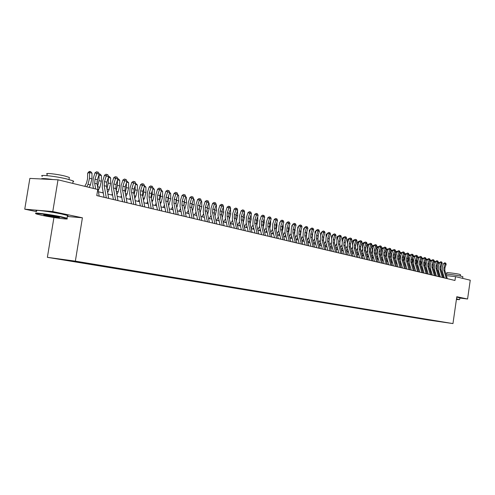 <?xml version="1.0" encoding="UTF-8"?>
<svg xmlns="http://www.w3.org/2000/svg" width="495" height="495" viewBox="0 0 495 495"><rect width="100%" height="100%" fill="white"/><g stroke="black" fill="none" stroke-linecap="round" stroke-linejoin="round"><path stroke-width="0.74" d="M448.179 322.827L443.551 322.152L448.179 322.827M47.378 257.332L428.423 320.036L452.962 323.588L75.351 261.143L47.378 257.332L53.93 217.503M67.345 216.463L82.411 217.806L52.779 211.563L24.75 209.175L36.556 211.625M24.75 209.175L29.861 178.404L58.008 179.809L52.779 211.563M58.008 179.809L97.756 189.486L96.766 195.581L454.973 280.473L455.524 276.625L446.366 275.628M75.457 261.354L83.779 262.61L75.469 261.273M439.709 321.447L87.238 263.192L65.136 260.172L425.038 319.423L429.945 319.838M439.777 321.558L429.648 320.092M459.849 298.046L467.577 299.005L470.25 280.213L455.524 276.625M467.577 299.005L456.798 296.734L452.962 323.588M82.411 217.806L75.351 261.143M443.446 275.053L442.481 274.818M439.504 274.1L438.508 273.859M435.507 273.135L434.48 272.887M431.461 272.163L430.403 271.904M427.364 271.173L426.269 270.907M423.213 270.171L422.087 269.899M419.005 269.156L417.842 268.872M414.748 268.129L413.548 267.838M410.429 267.083L409.192 266.786M406.049 266.025L404.774 265.722M401.612 264.955L400.3 264.639M397.114 263.872L395.765 263.544M392.56 262.771L391.168 262.437M387.938 261.657L386.502 261.31M383.254 260.525L381.775 260.172M378.502 259.38L376.98 259.015M373.682 258.217L372.116 257.839M368.794 257.035L367.185 256.645M363.837 255.841L362.179 255.439M358.813 254.628L357.099 254.213M353.708 253.397L351.951 252.97M348.536 252.147L346.723 251.714M343.282 250.878L341.42 250.433M337.949 249.591L336.037 249.133M332.541 248.286L330.573 247.816M327.053 246.962L325.023 246.473M321.478 245.619L319.393 245.112M315.816 244.252L313.675 243.732M310.068 242.866L307.865 242.333M304.233 241.455L301.969 240.91M298.306 240.026L295.973 239.462M292.285 238.571L289.884 237.996M286.166 237.099L283.703 236.499M279.947 235.577L277.417 234.983M273.636 234.073L271.031 233.442M267.22 232.526L264.534 231.877M260.698 230.948L257.938 230.28M254.065 229.346L251.225 228.665M247.321 227.719L244.406 227.019M240.465 226.067L237.464 225.343M233.492 224.383L230.41 223.641M226.401 222.676L223.226 221.909M219.186 220.931L215.925 220.145M211.848 219.161L208.494 218.351M204.379 217.361L200.927 216.525M196.775 215.523L193.223 214.669M189.041 213.654L185.384 212.776M181.164 211.755L177.402 210.845M173.145 209.818L169.278 208.884M164.971 207.851L160.999 206.885M156.655 205.84L152.559 204.85M148.178 203.792L143.965 202.777M139.541 201.713L135.209 200.667M130.742 199.584L126.281 198.507M121.77 197.418L117.179 196.311M112.625 195.216L107.898 194.071M103.3 192.963L98.437 191.788M425.094 319.034L425.038 319.423M95.659 188.979L94.687 183.311L95.009 179.19L96.773 173.522L95.003 172.786L93.246 178.435L92.757 184.61L93.407 188.428M99.192 196.156L97.076 183.911L97.397 179.796L99.161 174.147L96.773 173.522L97.428 171.982L98.381 172.235L97.428 171.982M96.717 171.691L95.003 172.786M99.161 174.147L98.381 172.235M84.812 186.337L86.557 182.89L87.559 178.837L87.652 173.151L88.982 171.647L89.768 171.412L90.721 171.666L91.996 173.182L91.903 178.868L90.399 184.951L89.162 187.395M91.996 173.182L89.614 172.563L89.515 178.262L88.011 184.357L86.767 186.813M89.768 171.412L89.614 172.563L87.652 173.151M60.978 217.126C49.723 214.75 31.606 212.466 36.636 214.044L42.471 215.455C53.435 217.744 70.76 219.966 66.72 218.555L60.978 217.126M36.172 213.562C31.581 212.033 49.946 214.372 61.275 216.773L67.06 218.202L67.011 218.679M56.282 216.705L59.097 217.392C61.498 218.165 52.637 217.039 47.031 215.863L44.055 215.133C41.92 214.409 50.787 215.542 56.282 216.705M44.866 214.941L58.447 217.194M42.391 176.331C37.688 174.215 56.145 176.245 67.45 179.122L73.167 180.916L73.718 181.43L73.037 181.721M41.302 178.973C41.5 178.287 45.392 178.478 52.977 179.555M46.945 175.626L47.192 174.16C43.845 172.606 57.073 174.048 65.204 176.133L69.343 177.458L69.244 178.052M36.68 210.864C31.884 209.261 50.329 211.575 61.727 214.026L67.506 215.48L68.087 215.839L67.425 215.981M456.409 299.481L459.403 299.648L456.477 299.017M456.508 298.782L459.403 299.648M445.884 274.026C451.57 274.527 456.854 275.294 461.742 276.334L462.875 276.835M446.682 274.088L446.867 272.801C445.71 272.207 456.427 273.506 459.651 274.354L460.474 274.719M456.749 297.111L459.874 297.866M106.314 197.845L104.179 185.681L104.495 181.597L106.246 175.985L104.476 175.249L102.725 180.848L102.255 186.962L104.061 197.313M108.665 198.402L106.524 186.262L106.84 182.191L108.584 176.597L106.246 175.985L106.883 174.457L107.817 174.704L106.883 174.457M106.177 174.166L104.476 175.249M108.584 176.597L107.817 174.704M115.644 200.054L113.491 187.995L113.794 183.954L115.539 178.398L113.763 177.668L112.025 183.206L111.567 189.263L113.392 199.522M117.952 200.605L115.787 188.57L116.096 184.536L117.835 178.998L115.539 178.398L116.158 176.882L117.074 177.123L116.158 176.882M115.446 176.591L113.763 177.668M117.835 178.998L117.074 177.123M124.802 202.226L122.618 190.272L122.921 186.262L124.647 180.768L122.878 180.038L121.151 185.52L120.7 191.522L122.543 201.694M127.06 202.764L124.876 190.835L125.173 186.838L126.899 181.356L124.647 180.768L125.254 179.264L126.151 179.499L125.254 179.264M124.542 178.973L122.878 180.038M126.899 181.356L126.151 179.499M133.774 204.355L131.577 192.506L131.868 188.533L133.588 183.088L131.812 182.358L130.098 187.791L129.659 193.737L131.522 203.822M135.995 204.881L133.786 193.056L134.077 189.096L135.791 183.664L133.588 183.088L134.176 181.597L135.055 181.826L134.176 181.597M133.464 181.306L131.812 182.358M135.791 183.664L135.055 181.826M96.977 182.179L97.032 181.486M99.068 173.918L100.157 174.116L101.425 175.626L101.345 181.257L99.854 187.277L98.214 190.488M101.425 175.626L99.087 175.02L99 180.663L97.546 186.621M99.223 173.875L98.87 175.082M108.467 176.294L109.414 176.523L110.67 178.014L110.595 183.602L109.123 189.56L107.619 192.481M110.67 178.014L108.374 177.42L108.3 183.02L106.957 188.719M102.663 192.809L103.121 191.918M117.705 178.683L118.491 178.887L119.734 180.366L119.679 185.897L118.212 191.8L116.845 194.442M119.734 180.366L117.581 179.809M117.482 180.112L117.426 185.328L116.183 190.773M111.802 195.018L112.39 193.885M126.776 181.04L128.632 182.667L128.582 188.149L127.128 193.997L125.891 196.379M128.632 182.667L126.646 182.154M126.417 182.884L126.374 187.593L125.235 192.796M120.774 197.183L121.479 195.822M142.585 206.44L140.363 194.696L140.648 190.761L142.356 185.371L140.58 184.641L138.878 190.018L138.452 195.915L140.333 205.908M144.763 206.96L142.535 195.234L142.814 191.311L144.521 185.934L142.356 185.371L142.925 183.886L143.791 184.115L142.925 183.886M142.214 183.596L140.58 184.641M144.521 185.934L143.791 184.115M135.667 183.354L137.363 184.932L137.325 190.358L135.884 196.156L134.764 198.291M137.363 184.932L135.543 184.456M135.184 185.588L135.154 189.814L134.108 194.776M129.579 199.306L130.402 197.734M151.229 208.488L148.989 196.843L149.261 192.945L150.956 187.605L149.187 186.881L147.491 192.208L147.077 198.043L148.976 207.956M153.363 208.995L151.117 197.375L151.39 193.483L153.085 188.156L150.956 187.605L151.513 186.132L152.367 186.355L151.513 186.132M150.802 185.848L149.187 186.881M153.085 188.156L152.367 186.355M144.398 185.625L145.932 187.147L145.901 192.53L144.472 198.272L143.47 200.172M145.932 187.147L144.274 186.72M143.798 188.224L143.773 191.992L142.82 196.725M138.216 201.391L139.151 199.615M159.706 210.499L157.447 198.953L157.719 195.086L159.402 189.802L157.627 189.078L155.95 194.356L155.541 200.141L157.459 209.967M161.803 210.994L159.538 199.473L159.811 195.618L161.488 190.34L159.402 189.802L159.947 188.341L160.782 188.558L159.947 188.341M159.235 188.051L157.627 189.078M161.488 190.34L160.782 188.558M152.961 187.853L154.341 189.325L154.322 194.665L152.906 200.345L152.014 202.028M154.341 189.325L152.837 188.935M152.243 190.792L152.231 194.133L151.359 198.631M146.699 203.439L147.733 201.477M168.028 212.473L165.757 201.019L166.017 197.189L167.694 191.955L165.918 191.231L164.247 196.459L163.857 202.195L165.782 211.94M170.088 212.961L167.811 201.533L168.071 197.709L169.742 192.487L167.694 191.955L168.22 190.507L169.036 190.717L168.22 190.507M167.508 190.216L165.918 191.231M169.742 192.487L169.036 190.717M161.37 190.043L162.601 191.466L162.589 196.756L161.184 202.387L160.399 203.853M162.601 191.466L161.246 191.113M160.547 193.304L160.535 196.237L159.743 200.512M155.028 205.45L156.16 203.309M176.201 214.409L173.912 203.055L174.166 199.256L175.83 194.071L174.061 193.347L172.402 198.532L172.019 204.212L173.955 213.877M178.225 214.886L175.929 203.556L176.183 199.77L177.841 194.591L175.83 194.071L176.344 192.629L177.148 192.84L176.344 192.629M175.638 192.345L174.061 193.347M177.841 194.591L177.148 192.84M169.692 192.363L170.707 193.564L170.707 198.811L168.634 205.66M170.707 193.564L169.494 193.248M168.696 195.76L167.972 202.356M163.202 207.417L164.433 205.116M184.227 216.309L181.919 205.048L182.172 201.286L183.824 196.144L182.055 195.432L180.403 200.562L180.031 206.198L181.981 215.777M186.207 216.779L183.899 205.543L184.146 201.787L185.798 196.657L183.824 196.144L184.326 194.714L185.111 194.925L184.326 194.714M183.614 194.43L182.055 195.432M185.798 196.657L185.111 194.925M177.829 194.628L178.67 195.624L178.683 200.828L176.715 207.436M178.67 195.624L177.6 195.346M176.696 198.161L176.053 204.169M171.233 209.36L172.557 206.891M192.103 218.177L189.789 207.009L190.031 203.278L191.67 198.186L189.901 197.474L188.267 202.56L187.902 208.141L189.863 217.645M194.052 218.642L191.732 207.492L191.973 203.773L193.613 198.687L191.67 198.186L192.159 196.769L192.932 196.973L192.159 196.769M191.454 196.484L189.901 197.474M193.613 198.687L192.932 196.973M185.755 196.781L186.497 197.654L186.51 202.808L184.647 209.187M186.497 197.654L185.557 197.406M184.561 200.5L183.985 205.951M179.122 211.26L180.526 208.649M199.844 220.009L197.511 208.933L197.753 205.233L199.38 200.19L197.616 199.479L195.989 204.515L195.63 210.053L197.61 219.483M201.756 220.467L199.423 209.41L199.658 205.722L201.286 200.685L199.38 200.19L199.856 198.78L200.617 198.978L199.856 198.78M199.151 198.501L197.616 199.479M201.286 200.685L200.617 198.978M193.545 198.891L194.182 199.64L194.207 204.757L192.444 210.913M194.182 199.64L193.372 199.429M192.289 202.795L191.775 207.696M186.869 213.135L188.36 210.375M207.448 221.816L205.103 210.827L205.332 207.158L206.953 202.158L205.19 201.446L203.575 206.446L203.228 211.934L205.215 221.284M209.329 222.261L206.978 211.291L207.207 207.634L208.828 202.641L206.953 202.158L207.417 200.76L208.166 200.958L207.417 200.76M206.712 200.475L205.19 201.446M208.828 202.641L208.166 200.958M201.193 200.964L201.731 201.595L201.762 206.669L200.104 212.615M201.731 201.595L201.05 201.422M199.881 205.035L199.423 209.416L197.511 208.933M196.67 215.003L196.428 215.436M194.486 214.972L196.057 212.083M214.917 223.585L212.559 212.683L212.788 209.051L214.397 204.088L212.633 203.383L211.025 208.333L210.691 213.778L212.689 223.053M216.767 224.018L214.403 213.141L214.632 209.515L216.235 204.565L214.397 204.088L214.849 202.703L215.585 202.894L214.849 202.703M214.143 202.424L212.633 203.383M216.235 204.565L215.585 202.894M208.711 202.999L209.156 203.519L209.193 208.544L207.622 214.298M209.156 203.519L208.593 203.371M207.343 207.232L206.941 211.099M204.231 216.662L203.909 217.243M201.966 216.773L203.612 213.766M222.261 225.324L219.891 214.508L220.108 210.907L221.71 205.988L219.947 205.289L218.357 210.196L218.023 215.591L220.034 224.792M224.074 225.751L221.704 214.96L221.921 211.365L223.517 206.458L221.71 205.988L222.15 204.614L222.874 204.806L221.444 204.336L222.15 204.614M221.444 204.336L219.947 205.289M223.517 206.458L222.874 204.806M216.098 204.992L216.445 205.406L216.494 210.394L215.016 215.95M216.445 205.406L215.999 205.289M214.675 209.379L214.329 212.732M211.662 218.295L211.26 219.019M209.323 218.549L211.043 215.418M229.47 227.032L227.094 216.303L227.31 212.732L228.9 207.857L227.143 207.158L225.553 212.021L225.231 217.373L227.248 226.506M231.258 227.453L228.876 216.748L229.092 213.178L230.676 208.321L228.9 207.857L229.327 206.489L230.039 206.675L228.622 206.211L229.327 206.489M228.622 206.211L227.143 207.158M230.676 208.321L230.039 206.675M223.356 206.953L223.672 212.213L222.28 217.577M223.616 207.263L223.282 207.176M221.884 211.483L221.599 214.316M218.963 219.904L218.487 220.764M216.55 220.294L218.345 217.051M236.56 228.715L234.178 218.066L234.383 214.521L235.967 209.694L234.209 208.995L232.631 213.821L232.322 219.13L234.345 228.189M238.318 229.129L235.929 218.505L236.134 214.966L237.711 210.146L235.967 209.694L236.381 208.339L237.08 208.519L235.682 208.061L236.381 208.339M235.682 208.061L234.209 208.995M237.711 210.146L237.08 208.519M230.491 208.884L230.726 213.995L229.42 219.186M230.726 213.995L228.981 213.555L228.746 215.826M226.141 221.494L225.596 222.478M223.66 222.014L225.516 218.666M243.534 230.367L241.139 219.805L241.343 216.29L242.915 211.501L241.158 210.808L239.592 215.585L239.289 220.85L241.319 229.841M245.26 230.775L242.859 220.232L243.064 216.723L244.629 211.947L242.915 211.501L243.317 210.152L244.004 210.332L242.618 209.874L243.317 210.152M242.618 209.874L241.158 210.808M244.629 211.947L244.004 210.332M237.507 210.777L237.662 215.752L236.437 220.77M235.942 215.696L235.781 217.237M233.201 223.059L232.582 224.167M230.651 223.697L232.57 220.25M250.39 231.988L247.983 221.513L248.181 218.023L249.746 213.277L247.995 212.584L246.436 217.324L246.139 222.546L248.181 231.468M252.085 232.39L249.678 221.933L249.876 218.45L251.435 213.716L249.746 213.277L250.142 211.934L250.817 212.114L249.443 211.662L250.142 211.934M249.443 211.662L247.995 212.584M251.435 213.716L250.817 212.114M244.406 212.633L244.487 217.478L243.336 222.329M240.137 224.6L239.45 225.819M237.526 225.355L239.506 221.816M257.128 233.584L254.721 223.189L254.913 219.731L256.46 215.022L254.715 214.335L253.168 219.031L252.877 224.216L254.925 233.065M258.798 233.98L256.385 223.604L256.577 220.151L258.124 215.455L256.46 215.022L256.849 213.692L257.511 213.865L256.15 213.419L256.849 213.692M256.15 213.419L254.715 214.335M258.124 215.455L257.511 213.865M251.126 214.651L251.2 219.174L250.124 223.858M246.956 226.122L246.207 227.453M244.363 226.846L246.324 223.363M263.761 235.156L261.341 224.835L261.527 221.407L263.068 216.736L261.329 216.055L259.788 220.714L259.504 225.85L261.558 234.636M265.4 235.546L262.981 225.244L263.167 221.822L264.707 217.163L263.068 216.736L263.445 215.418L264.101 215.591L262.752 215.146L263.445 215.418M262.752 215.146L261.329 216.055M264.707 217.163L264.101 215.591M257.728 216.655L257.802 220.844L256.794 225.367M253.669 227.626L252.858 229.055M251.132 228.251L253.032 224.885M270.282 236.703L267.857 226.463L268.043 223.053L269.571 218.425L267.832 217.744L266.304 222.366L266.025 227.465L268.086 236.183M271.891 237.086L269.466 226.865L269.651 223.462L271.18 218.846L269.571 218.425L269.942 217.119L270.586 217.286L269.243 216.847L269.942 217.119M269.243 216.847L267.832 217.744M271.18 218.846L270.586 217.286M264.225 218.617L264.299 222.49L263.359 226.852M260.265 229.105L259.399 230.633M257.784 229.637L259.627 226.382M276.693 238.225L274.267 228.059L274.447 224.681L275.969 220.089L274.23 219.409L272.714 223.994L272.442 229.055L274.502 237.705M278.283 238.602L275.851 228.455L276.031 225.083L277.547 220.498L275.969 220.089L276.328 218.79L276.959 218.951L275.628 218.518L276.328 218.79M275.628 218.518L274.23 219.409M277.547 220.498L276.959 218.951M267.139 219.848L267.38 219.112M270.617 220.547L270.691 224.105L269.812 228.313M266.756 230.565L265.834 232.186M264.33 231.004L266.118 227.861M283.01 239.722L280.572 229.631L280.745 226.277L282.261 221.723L280.529 221.048L279.019 225.596L278.753 230.614L280.82 239.203M284.569 240.087L282.131 230.02L282.305 226.673L283.814 222.131L282.261 221.723L282.608 220.43L283.233 220.597L281.915 220.164L282.608 220.43M281.915 220.164L280.529 221.048M283.814 222.131L283.233 220.597M273.457 221.741L273.859 220.541M276.909 222.434L276.977 225.701L276.161 229.754M273.147 232.006L272.163 233.714M270.771 232.359L272.504 229.321M289.222 241.189L286.778 231.177L286.952 227.849L288.455 223.332L286.723 222.657L285.225 227.168L284.965 232.149L287.038 240.675M290.757 241.554L288.313 231.561L288.486 228.238L289.983 223.734L288.455 223.332L288.795 222.051L289.408 222.212L288.102 221.779L288.795 222.051M288.102 221.779L286.723 222.657M289.983 223.734L289.408 222.212M295.329 242.643L292.885 232.7L293.052 229.395L294.55 224.916L292.823 224.247L291.332 228.721L291.079 233.665L293.158 242.123M296.845 243.002L294.401 233.077L294.562 229.779L296.06 225.312L294.55 224.916L294.884 223.641L295.484 223.802L294.191 223.375L294.884 223.641M294.191 223.375L292.823 224.247M296.06 225.312L295.484 223.802M301.35 244.066L298.9 234.197L299.06 230.917L300.545 226.475L298.825 225.807L297.346 230.243L297.099 235.15L299.178 243.552M302.841 244.419L300.391 234.568L300.552 231.295L302.037 226.865L300.545 226.475L300.873 225.213L301.467 225.367L300.187 224.94L300.873 225.213M300.187 224.94L298.825 225.807M302.037 226.865L301.467 225.367M279.681 223.604L279.656 222.651L280.232 221.946M283.103 224.285L283.171 227.267L282.41 231.165M279.434 233.423L278.4 235.224M277.107 233.696L278.79 230.763M280.022 222.571L279.656 222.651M285.807 225.423L285.776 224.223L286.5 223.332M289.198 226.097L289.259 228.808L288.56 232.563M285.615 234.822L284.532 236.703M283.344 235.014L284.971 232.18M286.234 224.13L285.776 224.223M291.833 227.211L291.803 225.776L292.675 224.699M295.199 227.879L294.612 233.937M291.704 236.202L290.571 238.157M289.476 236.319L291.06 233.578M292.353 225.664L291.803 225.776M307.271 245.471L304.821 235.669L304.976 232.421L306.454 228.009L304.741 227.347L303.268 231.747L303.027 236.616L305.106 244.957M308.738 245.817L306.287 236.035L306.442 232.792L307.915 228.393L306.454 228.009L306.77 226.753L307.358 226.908L306.083 226.487L306.77 226.753M306.083 226.487L304.741 227.347M307.915 228.393L307.358 226.908M295.515 237.606L297.056 234.958M297.773 228.968L297.73 227.304L298.733 226.104M301.108 229.624L300.57 235.286M297.699 237.563L296.517 239.592M298.2 239.592L297.99 239.951M298.374 227.174L297.73 227.304M313.106 246.85L310.65 237.124L310.804 233.894L312.271 229.525L310.557 228.857L309.097 233.225L308.861 238.058L310.947 246.343M314.548 247.197L312.091 237.482L312.246 234.265L313.712 229.897L312.271 229.525L312.58 228.275L313.156 228.424L311.893 228.009L312.58 228.275M311.893 228.009L310.557 228.857M313.712 229.897L313.156 228.424M301.461 238.881L302.959 236.313M303.621 230.689L303.571 228.814L304.654 227.601M306.931 231.338L306.43 236.616M303.596 238.912L302.377 241.009M304.097 240.898L303.825 241.356M304.295 228.665L303.571 228.814M318.848 248.212L316.385 238.553L316.54 235.348L318 231.01L316.293 230.348L314.832 234.686L314.603 239.481L316.695 247.704M320.271 248.552L317.809 238.906L317.957 235.713L319.417 231.382L318 231.01L318.297 229.767L318.867 229.915L317.617 229.507L318.297 229.767M317.617 229.507L316.293 230.348M319.417 231.382L318.867 229.915M307.315 240.143L308.769 237.643M309.375 232.384L309.319 230.293L310.489 229.074M312.661 233.021L312.203 237.928M309.406 240.236L308.144 242.401M309.901 242.185L309.567 242.742M310.13 230.132L309.319 230.293M324.503 249.554L322.041 239.964L322.189 236.783L323.637 232.477L321.936 231.821L320.488 236.121L320.265 240.879L322.356 249.047M325.902 249.882L323.439 240.31L323.588 237.136L325.036 232.842L323.637 232.477L323.934 231.245L324.491 231.388L323.254 230.979L323.934 231.245M323.254 230.979L321.936 231.821M325.036 232.842L324.491 231.388M313.075 241.387L314.492 238.949M315.049 234.042L314.981 231.753L316.231 230.522M318.31 234.673L317.889 239.221M315.129 241.541L313.824 243.769M315.612 243.453L315.228 244.109M315.878 231.58L314.981 231.753M330.072 250.872L327.61 241.35L327.752 238.194L329.194 233.918L327.492 233.263L326.057 237.532L325.84 242.259L327.931 250.365M331.452 251.2L328.983 241.69L329.132 238.541L330.567 234.277L329.194 233.918L329.478 232.693L330.029 232.836L328.798 232.433L329.478 232.693M328.798 232.433L327.492 233.263M330.567 234.277L330.029 232.836M318.755 242.612L320.129 240.236M320.636 235.669L320.562 233.195L321.892 231.951M323.866 236.301L323.489 240.496M320.766 242.835L319.417 245.118M321.243 244.703L320.803 245.452M321.533 233.003L320.562 233.195M335.554 252.172L333.092 242.717L333.234 239.58L334.663 235.342L332.974 234.692L331.539 238.924L331.328 243.614L333.42 251.664M336.916 252.493L334.447 243.051L334.589 239.927L336.018 235.694L334.663 235.342L334.948 234.123L335.486 234.265L334.267 233.863L334.948 234.123M334.267 233.863L332.974 234.692M336.018 235.694L335.486 234.265M324.343 243.825L325.685 241.498M326.143 237.272L326.063 234.611L327.461 233.362M329.348 237.891L329.002 241.752M326.316 244.103L324.992 246.343M326.787 245.941L326.292 246.782M327.108 234.407L326.063 234.611M340.962 253.452L338.493 244.06L338.63 240.954L340.059 236.74L338.37 236.09L336.946 240.298L336.736 244.957L338.828 252.951M342.299 253.768L339.83 244.394L339.966 241.288L341.389 237.086L340.059 236.74L340.331 235.533L340.863 235.669L339.65 235.274L340.331 235.533M339.65 235.274L338.37 236.09M341.389 237.086L340.863 235.669M329.849 245.025L331.155 242.736M331.57 238.844L331.477 236.01L332.949 234.754M334.75 239.456L334.428 242.983M331.78 245.359L330.499 247.525M332.25 247.166L331.706 248.088M332.597 235.793L331.477 236.01M346.283 254.715L343.815 245.39L343.951 242.303L345.368 238.12L343.685 237.476L342.268 241.647L342.064 246.275L344.161 254.213M347.601 255.03L345.133 245.718L345.269 242.637L346.686 238.466L345.368 238.12L345.634 236.919L346.16 237.056L344.959 236.666L345.634 236.919M344.959 236.666L342.967 237.606L342.07 238.738L342.181 241.919M346.686 238.466L346.16 237.056M335.276 246.213L336.544 243.948M336.916 240.391L336.81 237.383L337.714 236.245L338.357 236.121M340.071 240.997L339.78 244.196M337.169 246.597L335.919 248.694M337.633 248.366L337.033 249.375M338.005 237.154L336.81 237.383M351.53 255.958L349.062 246.696L349.192 243.627L350.602 239.481L348.919 238.838L347.515 242.977L347.317 247.574L349.414 255.457M352.83 256.268L350.361 247.017L350.491 243.961L351.902 239.821L350.602 239.481L350.862 238.287L351.382 238.423L350.188 238.033L350.862 238.287M350.188 238.033L348.14 238.949L347.255 240.075L347.372 243.435M351.902 239.821L351.382 238.423M340.616 247.382L341.859 245.136M345.312 242.507L345.058 245.378M342.472 247.822L341.265 249.845M342.936 249.56L342.286 250.637M343.332 238.503L342.07 238.738M356.703 257.183L354.228 247.983L354.358 244.938L355.763 240.824L354.086 240.18L352.688 244.295L352.496 248.849L354.587 256.682M357.984 257.487L355.509 248.304L355.639 245.266L357.037 241.158L355.763 240.824L356.016 239.636L356.524 239.772L355.342 239.382L356.016 239.636M355.342 239.382L353.238 240.279L352.366 241.393L352.496 244.938M357.037 241.158L356.524 239.772M345.881 248.54L347.1 246.293M350.479 243.992L350.256 246.529M347.707 249.028L346.531 250.99M348.158 250.736L347.465 251.887M348.585 239.828L347.255 240.075M361.796 258.39L359.327 249.251L359.45 246.232L360.843 242.142L359.172 241.504L357.78 245.588L357.594 250.111L359.692 257.895M363.058 258.693L360.589 249.567L360.713 246.547L362.105 242.47L360.843 242.142L361.09 240.966L361.598 241.096L360.422 240.712L361.09 240.966M360.422 240.712L358.269 241.585L357.402 242.692L357.539 246.442M362.105 242.47L361.598 241.096M351.073 249.684L352.261 247.426M355.577 245.464L355.385 247.649M352.861 250.222L351.722 252.116M353.306 251.893L352.57 253.124M353.758 241.139L352.366 241.393M366.82 259.584L364.345 250.501L364.469 247.5L365.854 243.447L364.19 242.81L362.804 246.863L362.625 251.355L364.716 259.083M368.063 259.875L365.595 250.81L365.712 247.816L367.098 243.769L365.854 243.447L366.096 242.272L366.591 242.401L365.428 242.018L366.096 242.272M365.428 242.018L363.225 242.872L362.365 243.973L362.519 247.933M367.098 243.769L366.591 242.401M356.19 250.81L357.353 248.521M360.601 246.925L360.44 248.731M357.941 251.398L356.839 253.23M358.38 253.038L357.6 254.337M358.856 242.426L357.402 242.692M359.067 241.814L358.986 241.455M371.77 260.754L369.301 251.738L369.418 248.756L370.798 244.728L369.134 244.097L367.76 248.119L367.581 252.58L369.672 260.259M372.995 261.044L370.526 252.042L370.644 249.065L372.017 245.05L370.798 244.728L371.027 243.565L371.522 243.695L370.365 243.311L371.027 243.565M370.365 243.311L369.134 244.097L368.113 244.14L367.259 245.235L367.426 249.443M372.017 245.05L371.522 243.695M361.226 251.93L362.371 249.573M365.545 248.41L365.428 249.752M362.946 252.555L361.876 254.331M363.386 254.17L362.563 255.531M363.887 243.695L362.365 243.973M364.048 243.218L363.943 242.742M376.652 261.911L374.177 252.951L374.294 249.994L375.668 245.996L374.01 245.365L372.642 249.356L372.463 253.793L374.56 261.416M377.858 262.195L375.389 253.254L375.501 250.297L376.874 246.312L375.668 245.996L375.897 244.839L376.379 244.963L375.229 244.586L375.897 244.839M375.229 244.586L374.01 245.365L372.939 245.39L372.091 246.479L372.259 250.563L371.095 254.121M376.874 246.312L376.379 244.963M366.195 253.032L367.327 250.55M370.415 250.006L370.359 250.631M367.884 253.7L366.844 255.414M368.317 255.29L367.457 256.713M368.843 244.951L367.259 245.235M368.967 244.592L368.825 244.01M381.459 263.049L378.991 254.152L379.102 251.213L380.469 247.24L378.817 246.615L377.456 250.581L377.283 254.981L379.38 262.56M382.654 263.334L380.185 254.449L380.296 251.516L381.657 247.549L380.469 247.24L380.692 246.095L381.169 246.219L380.03 245.842L380.692 246.095M380.03 245.842L378.817 246.615L377.691 246.628L376.85 247.704L377.017 251.763L375.928 255.197M381.657 247.549L381.169 246.219M372.754 254.832L371.745 256.49M373.18 256.391L372.277 257.876M373.725 246.188L372.091 246.479M373.812 245.947L373.645 245.266M386.205 264.175L383.736 255.333L383.848 252.413L385.203 248.471L383.557 247.847L382.202 251.782L382.035 256.156L384.132 263.687M387.381 264.454L384.912 255.63L385.023 252.71L386.378 248.781L385.203 248.471L385.419 247.333L385.89 247.451L384.764 247.079L385.419 247.333M384.764 247.079L383.557 247.847L382.381 247.84L381.546 248.917L381.719 252.945L380.686 256.262M386.378 248.781L385.89 247.451M377.549 255.952L376.577 257.555M377.976 257.48L377.035 259.027M378.545 247.407L376.85 247.704M378.588 247.277L378.397 246.504M390.883 265.283L388.414 256.503L388.525 253.601L389.874 249.684L388.229 249.065L386.886 252.97L386.719 257.32L388.816 264.794M392.046 265.561L389.577 256.787L389.683 253.892L391.031 249.987L389.874 249.684L390.085 248.552L390.549 248.669L389.429 248.304L390.085 248.552M389.429 248.304L388.229 249.065M391.031 249.987L390.549 248.669M382.282 257.053L381.336 258.6M382.703 258.557L381.756 260.11M383.291 248.614L381.546 248.917M383.303 248.583L383.081 247.723M395.499 266.378L393.03 257.654L393.135 254.77L394.478 250.885L392.838 250.266L391.502 254.145L391.341 258.458L393.438 265.889M396.644 266.65L394.175 257.938L394.28 255.061L395.623 251.182L394.478 250.885L394.688 249.752L395.14 249.876L394.032 249.505L394.688 249.752M394.032 249.505L392.838 250.266M395.623 251.182L395.14 249.876M385.382 257.313L386.354 254.114L386.18 250.111L387.003 249.047L388.216 249.103M386.954 258.142L386.032 259.64M387.368 259.621L386.446 261.119M387.703 248.923L387.932 249.808L386.18 250.111M400.047 267.455L397.584 258.786L397.689 255.921L399.019 252.066L397.386 251.448L396.056 255.302L395.901 259.59L397.992 266.972M401.179 267.727L398.716 259.064L398.815 256.212L400.146 252.357L399.019 252.066L399.224 250.94L399.675 251.058L398.568 250.693L399.224 250.94M398.568 250.693L397.386 251.448M400.146 252.357L399.675 251.058M390.017 258.353L390.926 255.265L390.747 251.287L391.564 250.229L392.813 250.34M391.557 259.219L390.666 260.667M391.966 260.673L391.075 262.121M392.263 250.111L392.498 250.99L390.747 251.287M404.539 268.519L402.076 259.906L402.175 257.06L403.505 253.23L401.872 252.617L400.554 256.441L400.399 260.698L402.491 268.036M405.653 268.785L403.19 260.184L403.289 257.344L404.613 253.52L403.505 253.23L403.703 252.11L404.143 252.227L403.048 251.868L403.703 252.11M403.048 251.868L401.872 252.617M404.613 253.52L404.143 252.227M394.589 259.386L395.437 256.404L395.257 252.45L396.068 251.398L397.349 251.559M397.132 252.19L397.015 252.524M396.099 260.277L395.233 261.676M396.501 261.713L395.641 263.111M396.761 251.281L397.002 252.153L395.257 252.45M408.969 269.571L406.506 261.007L406.605 258.186L407.923 254.381L406.302 253.768L404.984 257.567L404.836 261.799L406.927 269.088M410.064 269.831L407.608 261.28L407.707 258.464L409.019 254.665L407.923 254.381L408.115 253.267L408.554 253.384L407.465 253.025L408.115 253.267M407.465 253.025L406.302 253.768M409.019 254.665L408.554 253.384M399.094 260.401L399.886 257.524L399.706 253.638M399.731 253.558L400.511 252.549L401.822 252.759M401.618 253.353L401.464 253.799M400.579 261.329L399.743 262.678M400.981 262.734L400.146 264.089M401.204 252.431L401.439 253.304L399.719 253.595M413.337 270.604L410.881 262.096L410.974 259.293L412.286 255.513L410.671 254.9L409.359 258.675L409.216 262.882L411.302 270.122M414.42 270.864L411.964 262.369L412.057 259.566L413.368 255.791L412.286 255.513L412.477 254.405L412.904 254.523L411.828 254.164L412.477 254.405M411.828 254.164L410.671 254.9M413.368 255.791L412.904 254.523M403.543 261.403L404.279 258.631L404.106 254.987M404.279 254.486L404.891 253.688L406.24 253.941M406.049 254.498L405.857 255.055M404.997 262.362L404.186 263.668M405.399 263.748L404.582 265.054M405.584 253.576L405.826 254.442L404.205 254.708M417.65 271.625L415.194 263.173L415.286 260.382L416.592 256.633L414.977 256.02L413.678 259.776L413.535 263.946L415.621 271.149M418.721 271.879L416.264 263.439L416.357 260.655L417.656 256.905L416.592 256.633L416.771 255.531L417.198 255.643L416.128 255.29L416.771 255.531M416.128 255.29L414.977 256.02M417.656 256.905L417.198 255.643M407.93 262.399L408.61 259.72L408.449 256.317M408.765 255.395L409.903 254.696L410.596 255.111M410.417 255.63L410.188 256.299M409.359 263.383L408.573 264.652M409.755 264.751L408.969 266.013M405.727 265.951L405.931 265.617M409.903 254.696L410.151 255.562L408.623 255.81M421.907 272.634L419.451 264.231L419.543 261.465L420.837 257.734L419.228 257.128L417.935 260.853L417.799 265.004L419.884 272.157M422.959 272.887L420.509 264.497L420.595 261.731L421.895 258.006L420.837 257.734L421.016 256.645L421.437 256.75L420.373 256.404L421.016 256.645M420.373 256.404L419.228 257.128M421.895 258.006L421.437 256.75M412.255 263.377L412.886 260.797L412.731 257.629M413.195 256.299L414.167 255.81L414.897 256.268M414.73 256.744L414.42 256.664L414.457 257.518M413.665 264.392L412.904 265.617M414.055 265.735L413.294 266.96M410.015 266.984L410.275 266.564M414.167 255.81L414.42 256.664L412.985 256.899M426.102 273.63L423.652 265.283L423.739 262.529L425.032 258.823L423.429 258.223L422.142 261.923L422.006 266.044L424.085 273.153M427.142 273.877L424.691 265.537L424.784 262.789L426.071 259.095L425.032 258.823L425.205 257.74L425.62 257.846L424.562 257.499L425.205 257.74M424.562 257.499L423.429 258.223M426.071 259.095L425.62 257.846M416.524 264.342L417.106 261.861L416.963 258.916M417.563 257.19L418.38 256.905L419.135 257.4M418.98 257.846L418.634 257.759L418.677 258.718M417.91 265.388L417.174 266.576M418.294 266.712L417.557 267.894M414.247 268.005L414.562 267.504M418.38 256.905L418.634 257.759L417.291 257.975M430.248 274.614L427.798 266.316L427.884 263.581L429.171 259.9L427.569 259.3L426.288 262.975L426.158 267.071L428.237 274.137M431.275 274.855L428.825 266.57L428.911 263.841L430.198 260.166L429.171 259.9L429.338 258.823L429.747 258.928L428.701 258.582L429.338 258.823M428.701 258.582L427.569 259.3M430.198 260.166L429.747 258.928M420.738 265.295L421.27 262.913L421.134 260.184M421.864 258.093L423.324 258.526M423.182 258.935L422.792 258.836L422.841 259.9M422.099 266.372L421.394 267.523M422.482 267.677L421.771 268.816M418.43 269.014L418.795 268.426M422.532 257.982L422.792 258.836L421.536 259.034M434.338 275.585L431.894 267.331L431.974 264.615L433.255 260.958L431.659 260.364L430.384 264.014L430.254 268.086L432.333 275.109M435.353 275.82L432.908 267.585L432.989 264.875L434.27 261.224L433.255 260.958L433.422 259.887L433.824 259.993L432.779 259.652L433.422 259.887M432.779 259.652L431.659 260.364M434.27 261.224L433.824 259.993M424.896 266.236L425.384 263.946L425.255 261.434M426.053 259.145L427.043 259.157L427.457 259.634M427.321 260.005L426.894 259.894L426.956 261.069M426.238 267.343L425.552 268.457M426.616 268.63L425.929 269.732M422.557 270.01L422.971 269.348M426.634 259.052L426.894 259.894L425.725 260.079M438.378 276.538L435.934 268.339L436.015 265.642L437.283 262.01L435.699 261.416L434.431 265.042L434.301 269.088L436.38 276.068M439.374 276.779L436.937 268.587L437.017 265.895L438.285 262.27L437.283 262.01L437.444 260.939L437.846 261.044L436.813 260.704L437.444 260.939M436.813 260.704L435.699 261.416M438.285 262.27L437.846 261.044M429.004 267.164L429.326 262.659M430.186 260.184L431.089 260.209L431.535 260.723M431.417 261.069L430.947 260.945L431.015 262.214M430.322 268.302L429.66 269.379M430.7 269.577L430.031 270.641M426.628 270.994L427.092 270.251M430.687 260.104L430.947 260.945L429.864 261.119M442.363 277.485L439.919 269.336L439.999 266.65L441.268 263.043L439.684 262.449L438.421 266.056L438.298 270.072L440.371 277.014M443.347 277.72L440.909 269.583L440.989 266.904L442.252 263.297L441.268 263.043L441.422 261.979L441.818 262.084L440.791 261.744L441.422 261.979M440.791 261.744L439.684 262.449M442.252 263.297L441.818 262.084M433.051 268.073L433.342 263.872M434.264 261.212L435.563 261.799M435.452 262.109L434.95 261.979L435.018 263.346M434.35 269.249L433.713 270.295M434.728 270.505L434.078 271.532M430.65 271.965L431.164 271.149M434.684 261.143L434.95 261.979L433.948 262.14M446.298 278.419L443.86 270.313L443.941 267.647L445.197 264.064L443.619 263.476L442.363 267.053L442.245 271.05L444.312 277.949M447.27 278.648L444.838 270.561L444.912 267.894L446.168 264.318L445.197 264.064L445.351 263.006L445.741 263.111L444.72 262.771L445.351 263.006M444.72 262.771L443.619 263.476M446.168 264.318L445.741 263.111M437.048 268.977L437.308 265.06M438.273 262.226L439.535 262.864M439.436 263.142L438.898 263.006L438.978 264.466M438.335 270.183L437.716 271.198M438.706 271.427L438.075 272.417M434.622 272.924L435.179 272.033M438.632 262.171L438.898 263.006L437.976 263.148M94.687 183.311L97.076 183.911M95.009 179.19L97.397 179.796M91.903 178.868L89.515 178.262M90.399 184.951L88.011 184.357M104.179 185.681L106.524 186.262M104.495 181.597L106.84 182.191M113.491 187.995L115.787 188.57M113.794 183.954L116.096 184.536M122.618 190.272L124.876 190.835M122.921 186.262L125.173 186.838M131.577 192.506L133.786 193.056M131.868 188.533L134.077 189.096M101.345 181.257L99 180.663M99.854 187.277L97.558 186.714M110.595 183.602L108.3 183.02M109.123 189.56L107.013 189.041M119.679 185.897L117.426 185.328M118.212 191.8L116.282 191.324M128.582 188.149L126.374 187.593M127.128 193.997L125.377 193.564M140.363 194.696L142.535 195.234M140.648 190.761L142.814 191.311M137.325 190.358L135.154 189.814M135.884 196.156L134.293 195.76M148.989 196.843L151.117 197.375M149.261 192.945L151.39 193.483M145.901 192.53L143.773 191.992M144.472 198.272L143.043 197.92M157.447 198.953L159.538 199.473M157.719 195.086L159.811 195.618M154.322 194.665L152.231 194.133M152.906 200.345L151.631 200.036M165.757 201.019L167.811 201.533M166.017 197.189L168.071 197.709M162.589 196.756L160.535 196.237M161.184 202.387L160.058 202.108M173.912 203.055L175.929 203.556M174.166 199.256L176.183 199.77M170.707 198.811L168.69 198.297M169.309 204.392L168.331 204.15M181.919 205.048L183.899 205.543M182.172 201.286L184.146 201.787M178.683 200.828L176.703 200.327M177.297 206.359L176.455 206.149M189.789 207.009L191.732 207.492M190.031 203.278L191.973 203.773M186.51 202.808L184.567 202.313M185.136 208.29L184.431 208.117M197.753 205.233L199.658 205.722M194.207 204.757L192.295 204.268M192.84 210.189L192.264 210.047M205.103 210.827L206.978 211.291M205.332 207.158L207.207 207.634M201.762 206.669L199.887 206.192M200.407 212.052L199.955 211.94M212.559 212.683L214.403 213.141M212.788 209.051L214.632 209.515M209.193 208.544L207.349 208.079M207.851 213.883L207.516 213.803M219.891 214.508L221.704 214.96M220.108 210.907L221.921 211.365M216.494 210.394L214.681 209.936M227.094 216.303L228.876 216.748M227.31 212.732L229.092 213.178M223.672 212.213L221.89 211.761M234.178 218.066L235.929 218.505M234.383 214.521L236.134 214.966M241.139 219.805L242.859 220.232M241.343 216.29L243.064 216.723M237.662 215.752L236.028 215.337M247.983 221.513L249.678 221.933M248.181 218.023L249.876 218.45M244.487 217.478L242.952 217.088M254.721 223.189L256.385 223.604M254.913 219.731L256.577 220.151M251.2 219.174L249.771 218.815M261.341 224.835L262.981 225.244M261.527 221.407L263.167 221.822M257.802 220.844L256.472 220.51M267.857 226.463L269.466 226.865M268.043 223.053L269.651 223.462M264.299 222.49L263.062 222.175M274.267 228.059L275.851 228.455M274.447 224.681L276.031 225.083M270.691 224.105L269.546 223.82M280.572 229.631L282.131 230.02M280.745 226.277L282.305 226.673M276.977 225.701L275.925 225.429M286.778 231.177L288.313 231.561M286.952 227.849L288.486 228.238M292.885 232.7L294.401 233.077M293.052 229.395L294.562 229.779M298.9 234.197L300.391 234.568M299.06 230.917L300.552 231.295M283.171 227.267L282.2 227.019M289.259 228.808L288.381 228.585M295.261 230.324L294.463 230.126M304.821 235.669L306.287 236.035M304.976 232.421L306.442 232.792M301.164 231.821L300.446 231.635M310.65 237.124L312.091 237.482M310.804 233.894L312.246 234.265M306.98 233.294L306.343 233.126M316.385 238.553L317.809 238.906M316.54 235.348L317.957 235.713M312.71 234.741L312.141 234.599M322.041 239.964L323.439 240.31M322.189 236.783L323.588 237.136M318.353 236.165L317.858 236.041M327.61 241.35L328.983 241.69M327.752 238.194L329.132 238.541M323.909 237.575L323.489 237.464M333.092 242.717L334.447 243.051M333.234 239.58L334.589 239.927M329.385 238.961L329.026 238.868M338.493 244.06L339.83 244.394M338.63 240.954L339.966 241.288M343.815 245.39L345.133 245.718M343.951 242.303L345.269 242.637M349.062 246.696L350.361 247.017M349.192 243.627L350.491 243.961M354.228 247.983L355.509 248.304M354.358 244.938L355.639 245.266M359.327 249.251L360.589 249.567M359.45 246.232L360.713 246.547M364.345 250.501L365.595 250.81M364.469 247.5L365.712 247.816M369.301 251.738L370.526 252.042M369.418 248.756L370.644 249.065M374.177 252.951L375.389 253.254M374.294 249.994L375.501 250.297M378.991 254.152L380.185 254.449M379.102 251.213L380.296 251.516M383.736 255.333L384.912 255.63M383.848 252.413L385.023 252.71M388.414 256.503L389.577 256.787M388.525 253.601L389.683 253.892M393.03 257.654L394.175 257.938M393.135 254.77L394.28 255.061M397.584 258.786L398.716 259.064M397.689 255.921L398.815 256.212M402.076 259.906L403.19 260.184M402.175 257.06L403.289 257.344M406.506 261.007L407.608 261.28M406.605 258.186L407.707 258.464M410.881 262.096L411.964 262.369M410.974 259.293L412.057 259.566M415.194 263.173L416.264 263.439M415.286 260.382L416.357 260.655M419.451 264.231L420.509 264.497M419.543 261.465L420.595 261.731M423.652 265.283L424.691 265.537M423.739 262.529L424.784 262.789M427.798 266.316L428.825 266.57M427.884 263.581L428.911 263.841M431.894 267.331L432.908 267.585M431.974 264.615L432.989 264.875M435.934 268.339L436.937 268.587M436.015 265.642L437.017 265.895M430.446 268.729L430.118 268.649M439.919 269.336L440.909 269.583M439.999 266.65L440.989 266.904M434.492 269.726L434.127 269.639M443.86 270.313L444.838 270.561M443.941 267.647L444.912 267.894M438.49 270.709L438.087 270.61M67.506 215.48L67.06 218.202M69.003 179.518L69.343 177.458M73.167 180.916L72.759 183.404M66.72 218.555L67.153 218.239M459.886 297.792L459.651 299.45M460.288 276.012L460.486 274.626M462.893 276.711L462.658 278.363"/></g></svg>
